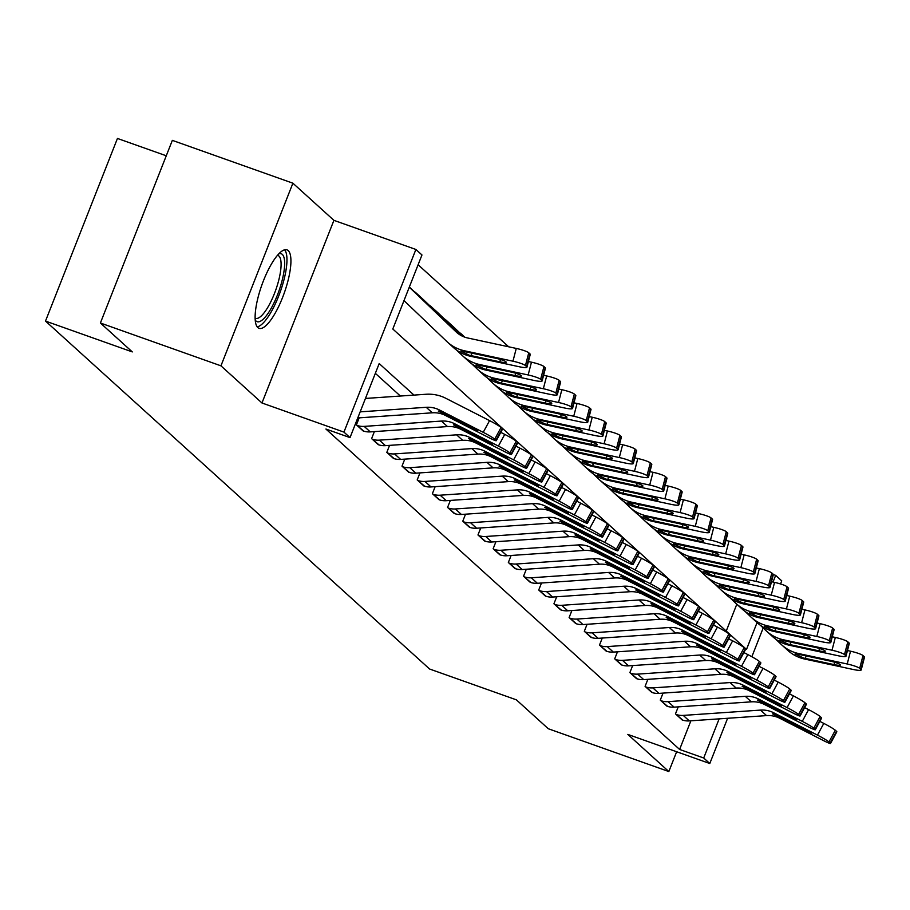 <?xml version="1.0" encoding="UTF-8"?>
<svg xmlns="http://www.w3.org/2000/svg" width="910" height="910" viewBox="0 0 910 910"><rect width="100%" height="100%" fill="white"/><g stroke="black" fill="none" stroke-linecap="round" stroke-linejoin="round"><path stroke-width="1.36" d="M288.186 250.591A41.644 11.887 109.6 0 0 286.969 249.852A41.644 11.887 109.6 0 0 262.66 282.805A41.644 11.887 109.6 0 0 257.86 327.6A41.644 11.887 109.6 0 0 259.088 328.339A41.644 11.887 109.6 0 0 283.385 295.397A41.644 11.887 109.6 0 0 288.186 250.591M773.352 574.551L775.661 575.37L781.736 580.876L780.53 583.958M166.268 155.781L117.447 138.445L45.5 321.082L429.577 669.009L516.38 699.836L548.286 728.739L668.839 771.555L676.642 751.74M45.5 321.082L132.303 351.908L100.396 323.004L172.343 140.368L292.895 183.194L220.948 365.831L261.966 402.982L343.946 432.102L415.893 249.465L421.967 254.971L392.801 329.01L746.496 649.421L757.074 622.565M261.966 402.982L333.913 220.345L292.895 183.194M333.913 220.345L415.893 249.465M508.667 346.79L418.111 264.753M100.396 323.004L220.948 365.831M726.237 631.062L736.816 604.217M413.993 395.099L379.186 363.568L350.02 437.608L325.916 429.042L679.611 749.453L690.883 720.8M400.377 396.032L375.341 373.35M359.188 417.849L356.424 424.868L363.829 431.169M374.374 431.602L371.61 438.631L379.026 444.922M389.571 445.365L386.807 452.395L394.223 458.685M404.768 459.129L402.004 466.159L409.409 472.449M419.954 472.893L417.189 479.923L424.606 486.213M435.151 486.657L432.387 493.686L439.803 499.977M450.348 500.42L447.572 507.45L454.989 513.74M465.533 514.184L462.769 521.214L470.186 527.504M480.73 527.948L477.966 534.966L485.383 541.268M495.927 541.712L493.152 548.73L500.568 555.032M511.113 555.475L508.349 562.494L515.765 568.795M526.31 569.239L523.546 576.258L530.951 582.559M541.507 583.003L538.731 590.021L546.148 596.323M556.692 596.767L553.928 603.785L561.345 610.087M571.889 610.53L569.125 617.549L576.53 623.851M587.075 624.294L584.311 631.312L591.728 637.614M602.272 638.046L599.508 645.076L606.924 651.367M617.469 651.81L614.705 658.84L622.11 665.13M632.655 665.574L629.891 672.604L637.307 678.894M647.852 679.338L645.088 686.367L652.504 692.658M663.049 693.101L660.273 700.131L667.69 706.422M678.234 706.865L675.47 713.895L682.887 720.185M727.613 718.274L709.789 763.513L627.82 734.404L668.839 771.555M709.789 763.513L703.714 758.007L719.139 718.866M679.611 749.453L703.714 758.007M350.02 437.608L343.946 432.102M763.194 627.957L751.853 656.736M773.022 582.07L775.661 575.37M360.167 411.855L426.233 407.305A26.697 25.412 132.2 0 1 439.393 409.955L483.221 432.33L489.557 420.625A10.681 0.819 28.4 0 1 501.069 427.461L494.733 439.166A10.681 0.819 -151.6 0 0 483.221 432.33M365.456 398.443L425.982 394.269A40.051 38.106 132.2 0 1 445.729 398.25L489.557 420.625M357.766 417.94L432.307 412.81A26.697 25.412 132.2 0 1 445.468 415.46L489.296 437.835A10.681 0.819 -151.6 0 0 496.257 440.713A10.681 0.819 -151.6 0 0 495.95 440.269L494.733 439.166M495.95 440.269L502.274 428.564L501.069 427.461M502.274 428.564A10.681 0.819 28.4 0 1 502.593 429.008L496.257 440.713M448.198 414.88L447.754 416.188L438.301 411.047L440.702 411.138L467.967 424.97A8.543 0.648 28.4 0 1 477.181 430.441A8.543 0.648 28.4 0 1 477.432 430.805A8.543 0.648 28.4 0 1 471.858 428.496L472.449 427.404M447.754 416.188L471.858 428.496M409.363 286.969L458.458 333.856M403.995 300.596L446.776 341.466A40.051 38.106 -47.8 0 0 447.481 342.114L453.555 347.62A40.051 38.106 -47.8 0 0 470.504 356.276L519.041 366.707A10.681 1.581 -165.5 0 0 526.947 367.185A10.681 1.581 -165.5 0 0 526.663 366.662L529.973 353.888A10.681 1.581 14.5 0 1 530.257 354.399L526.947 367.185M447.481 342.114A40.051 38.106 -47.8 0 0 464.43 350.771L512.956 361.202L516.266 348.428A10.681 1.581 14.5 0 1 528.755 352.784L529.973 353.888M409.272 287.185L455.978 331.786A26.697 25.412 -47.8 0 0 456.445 332.218A26.697 25.412 -47.8 0 0 467.74 337.997L516.266 348.428M461.074 351.533L465.556 351.795L495.95 358.301A8.543 1.263 14.5 0 1 505.937 361.793A8.543 1.263 14.5 0 1 506.165 362.203A8.543 1.263 14.5 0 1 499.84 361.827L469.378 355.253L460.835 351.158M528.755 352.784L525.445 365.57L526.663 366.662M525.445 365.57A10.681 1.581 -165.5 0 0 512.956 361.202M511.454 454.477A10.681 0.819 -151.6 0 0 511.136 454.033L517.471 442.328A10.681 0.819 28.4 0 1 517.79 442.772L511.454 454.477A10.681 0.819 -151.6 0 1 504.493 451.599L460.665 429.224A26.697 25.412 132.2 0 0 447.492 426.574L370.256 431.886A18.689 17.791 -47.8 0 1 363.101 430.919L357.027 425.414A18.689 17.791 -47.8 0 0 364.182 426.38L441.418 421.068A26.697 25.412 132.2 0 1 454.59 423.719L498.407 446.093L504.743 434.388A10.681 0.819 28.4 0 1 516.254 441.225L509.918 452.93A10.681 0.819 -151.6 0 0 498.407 446.093M500.773 432.364L504.743 434.388M517.471 442.328L516.254 441.225M511.136 454.033L509.918 452.93M463.395 428.644L462.951 429.952L453.487 424.811L455.899 424.902L483.164 438.734A8.543 0.648 28.4 0 1 492.367 444.205A8.543 0.648 28.4 0 1 492.617 444.569A8.543 0.648 28.4 0 1 487.055 442.26L487.646 441.168M462.951 429.952L487.055 442.26M526.64 468.24A10.681 0.819 -151.6 0 0 526.333 467.797L532.668 456.092A10.681 0.819 28.4 0 1 532.976 456.536L526.64 468.24A10.681 0.819 -151.6 0 1 519.678 465.363L475.862 442.988A26.697 25.412 132.2 0 0 462.689 440.338L385.453 445.65A18.689 17.791 -47.8 0 1 378.298 444.683L372.224 439.177A18.689 17.791 -47.8 0 0 379.379 440.144L456.615 434.832A26.697 25.412 132.2 0 1 469.776 437.483L513.604 459.857L519.94 448.152A10.681 0.819 28.4 0 1 531.451 454.989L525.115 466.693A10.681 0.819 -151.6 0 0 513.604 459.857M515.97 446.127L519.94 448.152M532.668 456.092L531.451 454.989M526.333 467.797L525.115 466.693M478.58 442.408L478.137 443.716L468.684 438.575L471.096 438.665L498.35 452.498A8.543 0.648 28.4 0 1 507.564 457.969A8.543 0.648 28.4 0 1 507.814 458.333A8.543 0.648 28.4 0 1 502.24 456.024L502.832 454.932M478.137 443.716L502.24 456.024M541.837 482.004A10.681 0.819 -151.6 0 0 541.53 481.561L547.854 469.856A10.681 0.819 28.4 0 1 548.173 470.299L541.837 482.004A10.681 0.819 -151.6 0 1 534.875 479.126L491.047 456.752A26.697 25.412 132.2 0 0 477.887 454.101L400.65 459.413A18.689 17.791 -47.8 0 1 393.495 458.447L387.41 452.941A18.689 17.791 -47.8 0 0 394.565 453.908L471.801 448.596A26.697 25.412 132.2 0 1 484.973 451.246L528.801 473.621L535.137 461.916A10.681 0.819 28.4 0 1 546.648 468.752L540.312 480.457A10.681 0.819 -151.6 0 0 528.801 473.621M531.167 459.891L535.137 461.916M547.854 469.856L546.648 468.752M541.53 481.561L540.312 480.457M493.777 456.172L493.334 457.48L483.881 452.338L486.281 452.429L513.547 466.261A8.543 0.648 28.4 0 1 522.761 471.733A8.543 0.648 28.4 0 1 523 472.097A8.543 0.648 28.4 0 1 517.437 469.787L518.029 468.695M493.334 457.48L517.437 469.787M421.978 298.309A18.689 17.791 132.2 0 1 422.32 298.605A18.689 17.791 132.2 0 1 422.638 298.912L460.835 335.38M456.581 350.077L461.973 355.23A40.051 38.106 -47.8 0 0 462.678 355.878L468.752 361.384A40.051 38.106 -47.8 0 0 485.701 370.04L534.227 380.471A10.681 1.581 -165.5 0 0 542.133 380.949A10.681 1.581 -165.5 0 0 541.86 380.425L545.17 367.651A10.681 1.581 14.5 0 1 545.443 368.163L542.133 380.949M462.678 355.878A40.051 38.106 -47.8 0 0 479.627 364.535L528.153 374.965L531.463 362.18A10.681 1.581 14.5 0 1 543.952 366.548L545.17 367.651M528.414 361.532L531.463 362.18M413.959 291.359A18.689 17.791 132.2 0 1 416.245 293.1A18.689 17.791 132.2 0 1 416.564 293.407L460.028 334.903M476.271 365.297L480.753 365.558L511.147 372.065A8.543 1.263 14.5 0 1 521.134 375.557A8.543 1.263 14.5 0 1 521.362 375.966A8.543 1.263 14.5 0 1 515.037 375.591L484.575 369.016L476.032 364.921M543.952 366.548L540.642 379.334L541.86 380.425M540.642 379.334A10.681 1.581 -165.5 0 0 528.153 374.965M437.175 312.073A18.689 17.791 132.2 0 1 437.505 312.369A18.689 17.791 132.2 0 1 437.835 312.676L462.519 336.245M471.767 363.841L477.17 368.994A40.051 38.106 -47.8 0 0 477.864 369.642L483.938 375.147A40.051 38.106 -47.8 0 0 500.898 383.804L549.424 394.235A10.681 1.581 -165.5 0 0 557.329 394.712A10.681 1.581 -165.5 0 0 557.045 394.189L560.355 381.415A10.681 1.581 14.5 0 1 560.64 381.927L557.329 394.712M477.864 369.642A40.051 38.106 -47.8 0 0 494.812 378.298L543.35 388.729L546.66 375.944A10.681 1.581 14.5 0 1 559.138 380.312L560.355 381.415M543.6 375.295L546.66 375.944M429.156 305.123A18.689 17.791 132.2 0 1 431.431 306.863A18.689 17.791 132.2 0 1 431.761 307.171L461.893 335.938M491.457 379.06L495.95 379.322L526.344 385.829A8.543 1.263 14.5 0 1 536.331 389.321A8.543 1.263 14.5 0 1 536.559 389.73A8.543 1.263 14.5 0 1 530.223 389.355L499.772 382.78L491.218 378.685M559.138 380.312L555.828 393.086L557.045 394.189M555.828 393.086A10.681 1.581 -165.5 0 0 543.35 388.729M452.372 325.837A18.689 17.791 132.2 0 1 452.702 326.133A18.689 17.791 132.2 0 1 453.032 326.44L463.941 336.848M486.964 377.604L492.355 382.746A40.051 38.106 -47.8 0 0 493.061 383.406L499.135 388.911A40.051 38.106 -47.8 0 0 516.084 397.568L564.621 407.998A10.681 1.581 -165.5 0 0 572.526 408.476A10.681 1.581 -165.5 0 0 572.242 407.953L575.552 395.179A10.681 1.581 14.5 0 1 575.837 395.691L572.526 408.476M493.061 383.406A40.051 38.106 -47.8 0 0 510.01 392.062L558.535 402.493L561.845 389.708A10.681 1.581 14.5 0 1 574.335 394.075L575.552 395.179M558.797 389.059L561.845 389.708M444.342 318.887A18.689 17.791 132.2 0 1 446.628 320.627A18.689 17.791 132.2 0 1 446.947 320.934L463.395 336.632M506.654 392.824L511.136 393.086L541.53 399.592A8.543 1.263 14.5 0 1 551.517 403.084A8.543 1.263 14.5 0 1 551.744 403.494A8.543 1.263 14.5 0 1 545.42 403.119L514.958 396.544L506.415 392.449M574.335 394.075L571.025 406.85L572.242 407.953M571.025 406.85A10.681 1.581 -165.5 0 0 558.535 402.493M557.034 495.768A10.681 0.819 -151.6 0 0 556.715 495.324L563.051 483.62A10.681 0.819 28.4 0 1 563.358 484.063L557.034 495.768A10.681 0.819 -151.6 0 1 550.072 492.89L506.244 470.515A26.697 25.412 132.2 0 0 493.072 467.865L415.836 473.177A18.689 17.791 -47.8 0 1 408.681 472.21L402.607 466.705A18.689 17.791 -47.8 0 0 409.762 467.672L486.998 462.36A26.697 25.412 132.2 0 1 500.17 465.01L543.987 487.385L550.322 475.68A10.681 0.819 28.4 0 1 561.834 482.516L555.498 494.221A10.681 0.819 -151.6 0 0 543.987 487.385M546.353 473.655L550.322 475.68M563.051 483.62L561.834 482.516M556.715 495.324L555.498 494.221M508.974 469.935L508.519 471.243L499.067 466.102L501.478 466.193L528.744 480.025A8.543 0.648 28.4 0 1 537.947 485.496A8.543 0.648 28.4 0 1 538.197 485.86A8.543 0.648 28.4 0 1 532.623 483.551L533.226 482.448M508.519 471.243L532.623 483.551M502.161 391.368L507.552 396.51A40.051 38.106 -47.8 0 0 508.246 397.17L514.332 402.675A40.051 38.106 -47.8 0 0 531.281 411.331L579.807 421.762A10.681 1.581 -165.5 0 0 587.712 422.24A10.681 1.581 -165.5 0 0 587.428 421.717L590.749 408.943A10.681 1.581 14.5 0 1 591.022 409.454L587.712 422.24M508.246 397.17A40.051 38.106 -47.8 0 0 525.207 405.826L573.732 416.257L577.042 403.471A10.681 1.581 14.5 0 1 589.532 407.839L590.749 408.943M573.982 402.823L577.042 403.471M459.539 332.65A18.689 17.791 132.2 0 1 461.814 334.391A18.689 17.791 132.2 0 1 462.143 334.698L464.703 337.132M521.839 406.588L526.333 406.85L556.727 413.356A8.543 1.263 14.5 0 1 566.714 416.848A8.543 1.263 14.5 0 1 566.941 417.258A8.543 1.263 14.5 0 1 560.617 416.882L530.155 410.308L521.612 406.213M589.532 407.839L586.222 420.613L587.428 421.717M586.222 420.613A10.681 1.581 -165.5 0 0 573.732 416.257M278.767 253.844A36.047 10.294 -70.4 0 1 283.875 272.101A36.047 10.294 -70.4 0 1 269.713 310.822A36.047 10.294 -70.4 0 1 255.244 320.07M255.153 318.113A33.374 9.532 109.6 0 0 255.585 318.318A33.374 9.532 109.6 0 0 267.256 308.251A33.374 9.532 109.6 0 0 279.791 275.639A33.374 9.532 109.6 0 0 277.925 255.426A33.374 9.532 109.6 0 0 277.459 255.3M257.2 326.861A41.382 11.819 109.6 0 0 269.792 314.246A41.382 11.819 109.6 0 0 284.568 249.806M572.219 509.532A10.681 0.819 -151.6 0 0 571.912 509.088L578.248 497.372A10.681 0.819 28.4 0 1 578.555 497.827L572.219 509.532A10.681 0.819 -151.6 0 1 565.258 506.654L521.441 484.279A26.697 25.412 132.2 0 0 508.269 481.629L431.033 486.941A18.689 17.791 -47.8 0 1 423.878 485.974L417.804 480.469A18.689 17.791 -47.8 0 0 424.959 481.435L502.195 476.123A26.697 25.412 132.2 0 1 515.356 478.774L559.184 501.148L565.519 489.443A10.681 0.819 28.4 0 1 577.031 496.28L570.695 507.985A10.681 0.819 -151.6 0 0 559.184 501.148M561.55 487.407L565.519 489.443M578.248 497.372L577.031 496.28M571.912 509.088L570.695 507.985M524.16 483.699L523.716 485.007L514.264 479.866L516.675 479.957L543.93 493.789A8.543 0.648 28.4 0 1 553.143 499.26A8.543 0.648 28.4 0 1 553.394 499.613A8.543 0.648 28.4 0 1 547.82 497.315L548.411 496.212M523.716 485.007L547.82 497.315M587.416 523.295A10.681 0.819 -151.6 0 0 587.109 522.852L593.434 511.136A10.681 0.819 28.4 0 1 593.752 511.591L587.416 523.295A10.681 0.819 -151.6 0 1 580.455 520.418L536.627 498.043A26.697 25.412 132.2 0 0 523.466 495.393L446.23 500.705A18.689 17.791 -47.8 0 1 439.064 499.738L432.989 494.232A18.689 17.791 -47.8 0 0 440.144 495.199L517.38 489.887A26.697 25.412 132.2 0 1 530.553 492.537L574.381 514.912L580.705 503.196A10.681 0.819 28.4 0 1 592.217 510.044L585.892 521.749A10.681 0.819 -151.6 0 0 574.381 514.912M576.747 501.171L580.705 503.196M593.434 511.136L592.217 510.044M587.109 522.852L585.892 521.749M539.357 497.463L538.913 498.771L529.461 493.629L531.861 493.721L559.127 507.552A8.543 0.648 28.4 0 1 568.329 513.024A8.543 0.648 28.4 0 1 568.579 513.376A8.543 0.648 28.4 0 1 563.017 511.079L563.609 509.975M538.913 498.771L563.017 511.079M602.613 537.059A10.681 0.819 -151.6 0 0 602.295 536.604L608.631 524.899A10.681 0.819 28.4 0 1 608.938 525.354L602.613 537.059A10.681 0.819 -151.6 0 1 595.652 534.181L551.824 511.807A26.697 25.412 132.2 0 0 538.652 509.156L461.415 514.468A18.689 17.791 -47.8 0 1 454.261 513.502L448.186 507.996A18.689 17.791 -47.8 0 0 455.341 508.963L532.577 503.651A26.697 25.412 132.2 0 1 545.75 506.301L589.566 528.676L595.902 516.96A10.681 0.819 28.4 0 1 607.414 523.807L601.078 535.512A10.681 0.819 -151.6 0 0 589.566 528.676M591.932 514.935L595.902 516.96M608.631 524.899L607.414 523.807M602.295 536.604L601.078 535.512M554.554 511.227L554.099 512.535L544.646 507.393L547.058 507.484L574.312 521.316A8.543 0.648 28.4 0 1 583.526 526.788A8.543 0.648 28.4 0 1 583.776 527.14A8.543 0.648 28.4 0 1 578.203 524.842L578.805 523.739M554.099 512.535L578.203 524.842M617.799 550.823A10.681 0.819 -151.6 0 0 617.492 550.368L623.828 538.663A10.681 0.819 28.4 0 1 624.135 539.107L617.799 550.823A10.681 0.819 -151.6 0 1 610.837 547.934L567.021 525.571A26.697 25.412 132.2 0 0 553.849 522.92L476.612 528.232A18.689 17.791 -47.8 0 1 469.458 527.265L463.383 521.76A18.689 17.791 -47.8 0 0 470.538 522.727L547.774 517.415A26.697 25.412 132.2 0 1 560.935 520.065L604.763 542.428L611.099 530.723A10.681 0.819 28.4 0 1 622.611 537.571L616.275 549.276A10.681 0.819 -151.6 0 0 604.763 542.428M607.129 528.699L611.099 530.723M623.828 538.663L622.611 537.571M617.492 550.368L616.275 549.276M569.74 524.99L569.296 526.298L559.843 521.157L562.243 521.248L589.509 535.08A8.543 0.648 28.4 0 1 598.723 540.551A8.543 0.648 28.4 0 1 598.973 540.904A8.543 0.648 28.4 0 1 593.4 538.606L593.991 537.503M569.296 526.298L593.4 538.606M632.996 564.587A10.681 0.819 -151.6 0 0 632.678 564.132L639.013 552.427A10.681 0.819 28.4 0 1 639.332 552.87L632.996 564.587A10.681 0.819 -151.6 0 1 626.034 561.697L582.207 539.323A26.697 25.412 132.2 0 0 569.046 536.673L491.81 541.996A18.689 17.791 -47.8 0 1 484.643 541.029L478.569 535.524A18.689 17.791 -47.8 0 0 485.724 536.49L562.96 531.167A26.697 25.412 132.2 0 1 576.132 533.829L619.96 556.192L626.285 544.487A10.681 0.819 28.4 0 1 637.796 551.323L631.472 563.04A10.681 0.819 -151.6 0 0 619.96 556.192M622.326 542.462L626.285 544.487M639.013 552.427L637.796 551.323M632.678 564.132L631.472 563.04M584.937 538.754L584.493 540.062L575.04 534.921L577.44 535.012L604.706 548.844A8.543 0.648 28.4 0 1 613.909 554.315A8.543 0.648 28.4 0 1 614.159 554.668A8.543 0.648 28.4 0 1 608.597 552.37L609.188 551.267M584.493 540.062L608.597 552.37M517.346 405.121L522.75 410.274A40.051 38.106 -47.8 0 0 523.443 410.933L529.518 416.439A40.051 38.106 -47.8 0 0 546.478 425.095L595.004 435.526A10.681 1.581 -165.5 0 0 602.909 436.004A10.681 1.581 -165.5 0 0 602.625 435.48L605.935 422.706A10.681 1.581 14.5 0 1 606.219 423.218L602.909 436.004M523.443 410.933A40.051 38.106 -47.8 0 0 540.392 419.59L588.929 430.021L592.239 417.235A10.681 1.581 14.5 0 1 604.718 421.603L605.935 422.706M589.179 416.575L592.239 417.235M537.036 420.352L541.53 420.613L571.912 427.12A8.543 1.263 14.5 0 1 581.911 430.612A8.543 1.263 14.5 0 1 582.138 431.022A8.543 1.263 14.5 0 1 575.803 430.646L545.34 424.071L536.798 419.976M604.718 421.603L601.408 434.377L602.625 435.48M601.408 434.377A10.681 1.581 -165.5 0 0 588.929 430.021M532.543 418.884L537.935 424.037A40.051 38.106 -47.8 0 0 538.64 424.686L544.715 430.191A40.051 38.106 -47.8 0 0 561.663 438.859L610.189 449.29A10.681 1.581 -165.5 0 0 618.106 449.756A10.681 1.581 -165.5 0 0 617.822 449.244L621.132 436.459A10.681 1.581 14.5 0 1 621.416 436.982L618.106 449.756M538.64 424.686A40.051 38.106 -47.8 0 0 555.589 433.353L604.115 443.784L607.425 430.999A10.681 1.581 14.5 0 1 619.915 435.367L621.132 436.459M604.377 430.339L607.425 430.999M552.234 434.115L556.715 434.377L587.109 440.884A8.543 1.263 14.5 0 1 597.096 444.376A8.543 1.263 14.5 0 1 597.324 444.785A8.543 1.263 14.5 0 1 590.999 444.399L560.537 437.835L551.995 433.74M619.915 435.367L616.605 448.141L617.822 449.244M616.605 448.141A10.681 1.581 -165.5 0 0 604.115 443.784M547.74 432.648L553.132 437.801A40.051 38.106 -47.8 0 0 553.826 438.449L559.912 443.955A40.051 38.106 -47.8 0 0 576.86 452.623L625.386 463.053A10.681 1.581 -165.5 0 0 633.292 463.52A10.681 1.581 -165.5 0 0 633.007 463.008L636.329 450.222A10.681 1.581 14.5 0 1 636.602 450.746L633.292 463.52M553.826 438.449A40.051 38.106 -47.8 0 0 570.786 447.117L619.312 457.548L622.622 444.762A10.681 1.581 14.5 0 1 635.112 449.13L636.329 450.222M619.562 444.103L622.622 444.762M567.419 447.879L571.912 448.141L602.306 454.647A8.543 1.263 14.5 0 1 612.293 458.139A8.543 1.263 14.5 0 1 612.521 458.549A8.543 1.263 14.5 0 1 606.196 458.162L575.734 451.599L567.18 447.504M635.112 449.13L631.802 461.905L633.007 463.008M631.802 461.905A10.681 1.581 -165.5 0 0 619.312 457.548M562.926 446.412L568.329 451.565A40.051 38.106 -47.8 0 0 569.023 452.213L575.097 457.719A40.051 38.106 -47.8 0 0 592.057 466.386L640.583 476.806A10.681 1.581 -165.5 0 0 648.489 477.284A10.681 1.581 -165.5 0 0 648.204 476.772L651.514 463.986A10.681 1.581 14.5 0 1 651.799 464.51L648.489 477.284M569.023 452.213A40.051 38.106 -47.8 0 0 585.972 460.881L634.497 471.3L637.819 458.526A10.681 1.581 14.5 0 1 650.297 462.894L651.514 463.986M634.759 457.866L637.819 458.526M582.616 461.643L587.098 461.893L617.492 468.411A8.543 1.263 14.5 0 1 627.49 471.892A8.543 1.263 14.5 0 1 627.707 472.313A8.543 1.263 14.5 0 1 621.382 471.926L590.92 465.363L582.377 461.268M650.297 462.894L646.987 475.668L648.204 476.772M646.987 475.668A10.681 1.581 -165.5 0 0 634.497 471.3M578.123 460.176L583.515 465.328A40.051 38.106 -47.8 0 0 584.22 465.977L590.294 471.482A40.051 38.106 -47.8 0 0 607.243 480.15L655.769 490.57A10.681 1.581 -165.5 0 0 663.686 491.047A10.681 1.581 -165.5 0 0 663.401 490.536L666.712 477.75A10.681 1.581 14.5 0 1 666.996 478.273L663.686 491.047M584.22 465.977A40.051 38.106 -47.8 0 0 601.169 474.645L649.694 485.064L653.005 472.29A10.681 1.581 14.5 0 1 665.494 476.647L666.712 477.75M649.956 471.63L653.005 472.29M597.813 475.407L602.295 475.657L632.689 482.175A8.543 1.263 14.5 0 1 642.676 485.656A8.543 1.263 14.5 0 1 642.904 486.076A8.543 1.263 14.5 0 1 636.579 485.69L606.117 479.126L597.574 475.02M665.494 476.647L662.184 489.432L663.401 490.536M662.184 489.432A10.681 1.581 -165.5 0 0 649.694 485.064M648.193 578.339A10.681 0.819 -151.6 0 0 647.874 577.895L654.21 566.191A10.681 0.819 28.4 0 1 654.517 566.634L648.193 578.339A10.681 0.819 -151.6 0 1 641.22 575.461L597.404 553.087A26.697 25.412 132.2 0 0 584.231 550.436L506.995 555.76A18.689 17.791 -47.8 0 1 499.84 554.793L493.766 549.287A18.689 17.791 -47.8 0 0 500.921 550.254L578.157 544.931A26.697 25.412 132.2 0 1 591.329 547.581L635.146 569.956L641.482 558.251A10.681 0.819 28.4 0 1 652.993 565.087L646.657 576.792A10.681 0.819 -151.6 0 0 635.146 569.956M637.512 556.226L641.482 558.251M654.21 566.191L652.993 565.087M647.874 577.895L646.657 576.792M600.134 552.518L599.679 553.826L590.226 548.684L592.637 548.775L619.892 562.607A8.543 0.648 28.4 0 1 629.106 568.079A8.543 0.648 28.4 0 1 629.356 568.432A8.543 0.648 28.4 0 1 623.782 566.134L624.385 565.03M599.679 553.826L623.782 566.134M593.32 473.939L598.712 479.092A40.051 38.106 -47.8 0 0 599.406 479.741L605.491 485.246A40.051 38.106 -47.8 0 0 622.44 493.902L670.966 504.333A10.681 1.581 -165.5 0 0 678.871 504.811A10.681 1.581 -165.5 0 0 678.587 504.299L681.897 491.514A10.681 1.581 14.5 0 1 682.182 492.037L678.871 504.811M599.406 479.741A40.051 38.106 -47.8 0 0 616.366 488.397L664.891 498.828L668.202 486.054A10.681 1.581 14.5 0 1 680.691 490.41L681.897 491.514M665.142 485.394L668.202 486.054M612.999 489.171L617.492 489.421L647.886 495.927A8.543 1.263 14.5 0 1 657.873 499.419A8.543 1.263 14.5 0 1 658.101 499.84A8.543 1.263 14.5 0 1 651.776 499.453L621.314 492.89L612.76 488.784M680.691 490.41L677.381 503.196L678.587 504.299M677.381 503.196A10.681 1.581 -165.5 0 0 664.891 498.828M663.379 592.103A10.681 0.819 -151.6 0 0 663.071 591.659L669.407 579.954A10.681 0.819 28.4 0 1 669.714 580.398L663.379 592.103A10.681 0.819 -151.6 0 1 656.417 589.225L612.601 566.85A26.697 25.412 132.2 0 0 599.428 564.2L522.192 569.524A18.689 17.791 -47.8 0 1 515.037 568.557L508.952 563.051A18.689 17.791 -47.8 0 0 516.118 564.018L593.354 558.695A26.697 25.412 132.2 0 1 606.515 561.345L650.343 583.719L656.679 572.015A10.681 0.819 28.4 0 1 668.19 578.851L661.854 590.556A10.681 0.819 -151.6 0 0 650.343 583.719M652.709 569.99L656.679 572.015M669.407 579.954L668.19 578.851M663.071 591.659L661.854 590.556M615.319 566.27L614.876 567.59L605.423 562.448L607.823 562.539L635.089 576.371A8.543 0.648 28.4 0 1 644.303 581.843A8.543 0.648 28.4 0 1 644.553 582.195A8.543 0.648 28.4 0 1 638.979 579.886L639.571 578.794M614.876 567.59L638.979 579.886M608.506 487.703L613.897 492.856A40.051 38.106 -47.8 0 0 614.603 493.504L620.677 499.01A40.051 38.106 -47.8 0 0 637.626 507.666L686.163 518.097A10.681 1.581 -165.5 0 0 694.068 518.575A10.681 1.581 -165.5 0 0 693.784 518.063L697.094 505.277A10.681 1.581 14.5 0 1 697.379 505.801L694.068 518.575M614.603 493.504A40.051 38.106 -47.8 0 0 631.551 502.161L680.077 512.592L683.399 499.817A10.681 1.581 14.5 0 1 695.877 504.174L697.094 505.277M680.339 499.158L683.399 499.817M628.196 502.923L632.678 503.185L663.071 509.691A8.543 1.263 14.5 0 1 673.07 513.183A8.543 1.263 14.5 0 1 673.286 513.604A8.543 1.263 14.5 0 1 666.962 513.217L636.499 506.654L627.957 502.548M695.877 504.174L692.567 516.96L693.784 518.063M692.567 516.96A10.681 1.581 -165.5 0 0 680.077 512.592M678.576 605.867A10.681 0.819 -151.6 0 0 678.257 605.423L684.593 593.718A10.681 0.819 28.4 0 1 684.911 594.162L678.576 605.867A10.681 0.819 -151.6 0 1 671.614 602.989L627.786 580.614A26.697 25.412 132.2 0 0 614.625 577.964L537.378 583.287A18.689 17.791 -47.8 0 1 530.223 582.32L524.149 576.815A18.689 17.791 -47.8 0 0 531.303 577.782L608.54 572.458A26.697 25.412 132.2 0 1 621.712 575.109L665.54 597.483L671.864 585.778A10.681 0.819 28.4 0 1 683.376 592.615L677.051 604.32A10.681 0.819 -151.6 0 0 665.54 597.483M667.906 583.754L671.864 585.778M684.593 593.718L683.376 592.615M678.257 605.423L677.051 604.32M630.516 580.034L630.073 581.353L620.62 576.212L623.02 576.303L650.286 590.135A8.543 0.648 28.4 0 1 659.488 595.606A8.543 0.648 28.4 0 1 659.739 595.959A8.543 0.648 28.4 0 1 654.176 593.65L654.768 592.558M630.073 581.353L654.176 593.65M623.703 501.467L629.094 506.62A40.051 38.106 -47.8 0 0 629.8 507.268L635.874 512.774A40.051 38.106 -47.8 0 0 652.823 521.43L701.348 531.861A10.681 1.581 -165.5 0 0 709.254 532.339A10.681 1.581 -165.5 0 0 708.981 531.827L712.291 519.041A10.681 1.581 14.5 0 1 712.576 519.564L709.254 532.339M629.8 507.268A40.051 38.106 -47.8 0 0 646.748 515.924L695.274 526.355L698.584 513.581A10.681 1.581 14.5 0 1 711.074 517.938L712.291 519.041M695.536 512.922L698.584 513.581M643.393 516.687L647.874 516.948L678.268 523.455A8.543 1.263 14.5 0 1 688.256 526.947A8.543 1.263 14.5 0 1 688.483 527.368A8.543 1.263 14.5 0 1 682.159 526.981L651.696 520.418L643.154 516.311M711.074 517.938L707.764 530.723L708.981 531.827M707.764 530.723A10.681 1.581 -165.5 0 0 695.274 526.355M693.761 619.63A10.681 0.819 -151.6 0 0 693.454 619.187L699.79 607.482A10.681 0.819 28.4 0 1 700.097 607.926L693.761 619.63A10.681 0.819 -151.6 0 1 686.8 616.753L642.983 594.378A26.697 25.412 132.2 0 0 629.811 591.728L552.575 597.051A18.689 17.791 -47.8 0 1 545.42 596.084L539.346 590.579A18.689 17.791 -47.8 0 0 546.5 591.545L623.737 586.222A26.697 25.412 132.2 0 1 636.909 588.872L680.726 611.247L687.061 599.542A10.681 0.819 28.4 0 1 698.573 606.379L692.237 618.083A10.681 0.819 -151.6 0 0 680.726 611.247M683.091 597.517L687.061 599.542M699.79 607.482L698.573 606.379M693.454 619.187L692.237 618.083M645.702 593.798L645.258 595.117L635.806 589.976L638.217 590.055L665.472 603.899A8.543 0.648 28.4 0 1 674.685 609.37A8.543 0.648 28.4 0 1 674.936 609.723A8.543 0.648 28.4 0 1 669.362 607.414L669.953 606.322M645.258 595.117L669.362 607.414M638.9 515.231L644.291 520.384A40.051 38.106 -47.8 0 0 644.985 521.032L651.059 526.537A40.051 38.106 -47.8 0 0 668.02 535.194L716.545 545.625A10.681 1.581 -165.5 0 0 724.451 546.102A10.681 1.581 -165.5 0 0 724.167 545.591L727.477 532.805A10.681 1.581 14.5 0 1 727.761 533.328L724.451 546.102M644.985 521.032A40.051 38.106 -47.8 0 0 661.945 529.688L710.471 540.119L713.781 527.345A10.681 1.581 14.5 0 1 726.271 531.702L727.477 532.805M710.721 526.685L713.781 527.345M658.578 530.45L663.071 530.712L693.465 537.218A8.543 1.263 14.5 0 1 703.453 540.711A8.543 1.263 14.5 0 1 703.68 541.131A8.543 1.263 14.5 0 1 697.356 540.745L666.893 534.17L658.339 530.075M726.271 531.702L722.949 544.487L724.167 545.591M722.949 544.487A10.681 1.581 -165.5 0 0 710.471 540.119M708.958 633.394A10.681 0.819 -151.6 0 0 708.651 632.951L714.976 621.246A10.681 0.819 28.4 0 1 715.294 621.689L708.958 633.394A10.681 0.819 -151.6 0 1 701.997 630.516L658.169 608.142A26.697 25.412 132.2 0 0 645.008 605.491L567.772 610.815A18.689 17.791 -47.8 0 1 560.617 609.837L554.531 604.342A18.689 17.791 -47.8 0 0 561.686 605.309L638.934 599.986A26.697 25.412 132.2 0 1 652.095 602.636L695.922 625.011L702.258 613.306A10.681 0.819 28.4 0 1 713.77 620.142L707.434 631.847A10.681 0.819 -151.6 0 0 695.922 625.011M698.288 611.281L702.258 613.306M714.976 621.246L713.77 620.142M708.651 632.951L707.434 631.847M660.899 607.562L660.455 608.87L651.003 603.728L653.403 603.819L680.669 617.663A8.543 0.648 28.4 0 1 689.882 623.122A8.543 0.648 28.4 0 1 690.133 623.486A8.543 0.648 28.4 0 1 684.559 621.177L685.15 620.085M660.455 608.87L684.559 621.177M654.085 528.994L659.477 534.147A40.051 38.106 -47.8 0 0 660.182 534.796L666.256 540.301A40.051 38.106 -47.8 0 0 683.205 548.957L731.742 559.388A10.681 1.581 -165.5 0 0 739.648 559.866A10.681 1.581 -165.5 0 0 739.364 559.343L742.674 546.569A10.681 1.581 14.5 0 1 742.958 547.081L739.648 559.866M660.182 534.796A40.051 38.106 -47.8 0 0 677.131 543.452L725.657 553.883L728.967 541.109A10.681 1.581 14.5 0 1 741.457 545.465L742.674 546.569M725.918 540.449L728.967 541.109M673.775 544.214L678.257 544.476L708.651 550.982A8.543 1.263 14.5 0 1 718.638 554.474A8.543 1.263 14.5 0 1 718.866 554.884A8.543 1.263 14.5 0 1 712.541 554.509L682.079 547.934L673.536 543.839M741.457 545.465L738.146 558.251L739.364 559.343M738.146 558.251A10.681 1.581 -165.5 0 0 725.657 553.883M724.155 647.158A10.681 0.819 -151.6 0 0 723.837 646.714L730.173 635.009A10.681 0.819 28.4 0 1 730.491 635.453L724.155 647.158A10.681 0.819 -151.6 0 1 717.194 644.28L673.366 621.905A26.697 25.412 132.2 0 0 660.194 619.255L582.957 624.567A18.689 17.791 -47.8 0 1 575.803 623.6L569.728 618.095A18.689 17.791 -47.8 0 0 576.883 619.062L654.119 613.749A26.697 25.412 132.2 0 1 667.292 616.4L711.108 638.774L717.444 627.07A10.681 0.819 28.4 0 1 728.956 633.906L722.62 645.611A10.681 0.819 -151.6 0 0 711.108 638.774M713.474 625.045L717.444 627.07M730.173 635.009L728.956 633.906M723.837 646.714L722.62 645.611M676.096 621.325L675.652 622.633L666.2 617.492L668.6 617.583L695.866 631.415A8.543 0.648 28.4 0 1 705.068 636.886A8.543 0.648 28.4 0 1 705.318 637.25A8.543 0.648 28.4 0 1 699.756 634.941L700.347 633.849M675.652 622.633L699.756 634.941M669.282 542.758L674.674 547.911A40.051 38.106 -47.8 0 0 675.379 548.559L681.454 554.065A40.051 38.106 -47.8 0 0 698.402 562.721L746.928 573.152A10.681 1.581 -165.5 0 0 754.834 573.63A10.681 1.581 -165.5 0 0 754.561 573.107L757.871 560.332A10.681 1.581 14.5 0 1 758.144 560.844L754.834 573.63M675.379 548.559A40.051 38.106 -47.8 0 0 692.328 557.216L740.854 567.647L744.164 554.872A10.681 1.581 14.5 0 1 756.654 559.229L757.871 560.332M741.115 554.213L744.164 554.872M688.972 557.978L693.454 558.24L723.848 564.746A8.543 1.263 14.5 0 1 733.835 568.238A8.543 1.263 14.5 0 1 734.063 568.648A8.543 1.263 14.5 0 1 727.738 568.272L697.276 561.697L688.734 557.602M756.654 559.229L753.343 572.015L754.561 573.107M753.343 572.015A10.681 1.581 -165.5 0 0 740.854 567.647M739.341 660.922A10.681 0.819 -151.6 0 0 739.034 660.478L745.37 648.773A10.681 0.819 28.4 0 1 745.677 649.217L739.341 660.922A10.681 0.819 -151.6 0 1 732.379 658.044L688.563 635.669A26.697 25.412 132.2 0 0 675.391 633.019L598.154 638.331A18.689 17.791 -47.8 0 1 590.999 637.364L584.925 631.859A18.689 17.791 -47.8 0 0 592.08 632.825L669.316 627.513A26.697 25.412 132.2 0 1 682.489 630.164L726.305 652.538L732.641 640.833A10.681 0.819 28.4 0 1 744.153 647.67L737.817 659.375A10.681 0.819 -151.6 0 0 726.305 652.538M728.671 638.809L732.641 640.833M745.37 648.773L744.153 647.67M739.034 660.478L737.817 659.375M691.282 635.089L690.838 636.397L681.385 631.256L683.797 631.347L711.051 645.179A8.543 0.648 28.4 0 1 720.265 650.65A8.543 0.648 28.4 0 1 720.515 651.014A8.543 0.648 28.4 0 1 714.941 648.705L715.533 647.613M690.838 636.397L714.941 648.705M754.538 674.685A10.681 0.819 -151.6 0 0 754.231 674.242L760.555 662.537A10.681 0.819 28.4 0 1 760.874 662.981L754.538 674.685A10.681 0.819 -151.6 0 1 747.576 671.808L703.748 649.433A26.697 25.412 132.2 0 0 690.588 646.783L613.351 652.095A18.689 17.791 -47.8 0 1 606.196 651.128L600.111 645.622A18.689 17.791 -47.8 0 0 607.266 646.589L684.502 641.277A26.697 25.412 132.2 0 1 697.674 643.927L741.502 666.302L747.838 654.597A10.681 0.819 28.4 0 1 759.349 661.433L753.014 673.138A10.681 0.819 -151.6 0 0 741.502 666.302M743.868 652.572L747.838 654.597M760.555 662.537L759.349 661.433M754.231 674.242L753.014 673.138M706.479 648.853L706.035 650.161L696.582 645.019L698.982 645.11L726.248 658.942A8.543 0.648 28.4 0 1 735.462 664.414A8.543 0.648 28.4 0 1 735.701 664.778A8.543 0.648 28.4 0 1 730.139 662.469L730.73 661.377M706.035 650.161L730.139 662.469M769.735 688.449A10.681 0.819 -151.6 0 0 769.416 688.005L775.752 676.301A10.681 0.819 28.4 0 1 776.059 676.744L769.735 688.449A10.681 0.819 -151.6 0 1 762.773 685.571L718.945 663.197A26.697 25.412 132.2 0 0 705.773 660.546L628.537 665.858A18.689 17.791 -47.8 0 1 621.382 664.891L615.308 659.386A18.689 17.791 -47.8 0 0 622.463 660.353L699.699 655.041A26.697 25.412 132.2 0 1 712.871 657.691L756.688 680.066L763.024 668.361A10.681 0.819 28.4 0 1 774.535 675.197L768.199 686.902A10.681 0.819 -151.6 0 0 756.688 680.066M759.054 666.336L763.024 668.361M775.752 676.301L774.535 675.197M769.416 688.005L768.199 686.902M721.676 662.616L721.22 663.925L711.768 658.783L714.179 658.874L741.445 672.706A8.543 0.648 28.4 0 1 750.648 678.178A8.543 0.648 28.4 0 1 750.898 678.541A8.543 0.648 28.4 0 1 745.336 676.232L745.927 675.14M721.22 663.925L745.336 676.232M784.92 702.213A10.681 0.819 -151.6 0 0 784.613 701.769L790.949 690.064A10.681 0.819 28.4 0 1 791.256 690.508L784.92 702.213A10.681 0.819 -151.6 0 1 777.959 699.335L734.142 676.96A26.697 25.412 132.2 0 0 720.97 674.31L643.734 679.622A18.689 17.791 -47.8 0 1 636.579 678.655L630.505 673.15A18.689 17.791 -47.8 0 0 637.66 674.117L714.896 668.804A26.697 25.412 132.2 0 1 728.057 671.455L771.885 693.83L778.221 682.125A10.681 0.819 28.4 0 1 789.732 688.961L783.396 700.666A10.681 0.819 -151.6 0 0 771.885 693.83M774.251 680.1L778.221 682.125M790.949 690.064L789.732 688.961M784.613 701.769L783.396 700.666M736.861 676.38L736.417 677.688L726.965 672.547L729.376 672.638L756.631 686.47A8.543 0.648 28.4 0 1 765.845 691.941A8.543 0.648 28.4 0 1 766.095 692.294A8.543 0.648 28.4 0 1 760.521 689.996L761.113 688.893M736.417 677.688L760.521 689.996M800.117 715.977A10.681 0.819 -151.6 0 0 799.81 715.533L806.135 703.817A10.681 0.819 28.4 0 1 806.453 704.272L800.117 715.977A10.681 0.819 -151.6 0 1 793.156 713.099L749.328 690.724A26.697 25.412 132.2 0 0 736.167 688.074L658.931 693.386A18.689 17.791 -47.8 0 1 651.776 692.419L645.69 686.913A18.689 17.791 -47.8 0 0 652.845 687.88L730.082 682.568A26.697 25.412 132.2 0 1 743.254 685.219L787.082 707.593L793.406 695.888A10.681 0.819 28.4 0 1 804.929 702.725L798.593 714.43A10.681 0.819 -151.6 0 0 787.082 707.593M789.448 693.852L793.406 695.888M806.135 703.817L804.929 702.725M799.81 715.533L798.593 714.43M752.058 690.144L751.614 691.452L742.162 686.311L744.562 686.402L771.828 700.234A8.543 0.648 28.4 0 1 781.03 705.705A8.543 0.648 28.4 0 1 781.28 706.058A8.543 0.648 28.4 0 1 775.718 703.76L776.31 702.657M751.614 691.452L775.718 703.76M815.314 729.74A10.681 0.819 -151.6 0 0 814.996 729.297L821.332 717.581A10.681 0.819 28.4 0 1 821.639 718.035L815.314 729.74A10.681 0.819 -151.6 0 1 808.353 726.862L764.525 704.488A26.697 25.412 132.2 0 0 751.353 701.837L674.117 707.15A18.689 17.791 -47.8 0 1 666.962 706.183L660.887 700.677A18.689 17.791 -47.8 0 0 668.042 701.644L745.279 696.332A26.697 25.412 132.2 0 1 758.451 698.982L802.267 721.357L808.603 709.641A10.681 0.819 28.4 0 1 820.115 716.488L813.779 728.193A10.681 0.819 -151.6 0 0 802.267 721.357M804.633 707.616L808.603 709.641M821.332 717.581L820.115 716.488M814.996 729.297L813.779 728.193M767.255 703.908L766.8 705.216L757.347 700.074L759.759 700.165L787.025 713.997A8.543 0.648 28.4 0 1 796.227 719.469A8.543 0.648 28.4 0 1 796.478 719.821A8.543 0.648 28.4 0 1 790.904 717.524L791.507 716.42M766.8 705.216L790.904 717.524M830.5 743.504A10.681 0.819 -151.6 0 0 830.193 743.049L836.529 731.344A10.681 0.819 28.4 0 1 836.836 731.799L830.5 743.504A10.681 0.819 -151.6 0 1 823.539 740.615L779.722 718.252A26.697 25.412 132.2 0 0 766.55 715.601L689.314 720.913A18.689 17.791 -47.8 0 1 682.159 719.946L676.084 714.441A18.689 17.791 -47.8 0 0 683.239 715.408L760.476 710.096A26.697 25.412 132.2 0 1 773.636 712.746L817.464 735.121L823.8 723.404A10.681 0.819 28.4 0 1 835.312 730.252L828.976 741.957A10.681 0.819 -151.6 0 0 817.464 735.121M819.83 721.38L823.8 723.404M836.529 731.344L835.312 730.252M830.193 743.049L828.976 741.957M782.441 717.671L781.997 718.98L772.544 713.838L774.945 713.929L802.211 727.761A8.543 0.648 28.4 0 1 811.424 733.232A8.543 0.648 28.4 0 1 811.674 733.585A8.543 0.648 28.4 0 1 806.101 731.287L806.692 730.184M781.997 718.98L806.101 731.287M684.468 556.522L689.871 561.675A40.051 38.106 -47.8 0 0 690.565 562.323L696.639 567.829A40.051 38.106 -47.8 0 0 713.599 576.485L762.125 586.916A10.681 1.581 -165.5 0 0 770.031 587.394A10.681 1.581 -165.5 0 0 769.746 586.87L773.056 574.096A10.681 1.581 14.5 0 1 773.341 574.608L770.031 587.394M690.565 562.323A40.051 38.106 -47.8 0 0 707.514 570.979L756.051 581.41L759.361 568.625A10.681 1.581 14.5 0 1 771.839 572.993L773.056 574.096M756.301 567.976L759.361 568.625M704.158 571.742L708.651 572.003L739.045 578.51A8.543 1.263 14.5 0 1 749.032 582.002A8.543 1.263 14.5 0 1 749.26 582.411A8.543 1.263 14.5 0 1 742.924 582.036L712.473 575.461L703.919 571.366M771.839 572.993L768.529 585.778L769.746 586.87M768.529 585.778A10.681 1.581 -165.5 0 0 756.051 581.41M699.665 570.286L705.057 575.438A40.051 38.106 -47.8 0 0 705.762 576.087L711.836 581.592A40.051 38.106 -47.8 0 0 728.785 590.249L777.322 600.68A10.681 1.581 -165.5 0 0 785.228 601.157A10.681 1.581 -165.5 0 0 784.943 600.634L788.253 587.86A10.681 1.581 14.5 0 1 788.538 588.372L785.228 601.157M705.762 576.087A40.051 38.106 -47.8 0 0 722.711 584.743L771.236 595.174L774.546 582.389A10.681 1.581 14.5 0 1 787.036 586.757L788.253 587.86M771.498 581.74L774.546 582.389M719.355 585.505L723.837 585.767L754.231 592.273A8.543 1.263 14.5 0 1 764.218 595.766A8.543 1.263 14.5 0 1 764.445 596.175A8.543 1.263 14.5 0 1 758.121 595.8L727.659 589.225L719.116 585.13M787.036 586.757L783.726 599.531L784.943 600.634M783.726 599.531A10.681 1.581 -165.5 0 0 771.236 595.174M714.862 584.049L720.254 589.191A40.051 38.106 -47.8 0 0 720.947 589.851L727.033 595.356A40.051 38.106 -47.8 0 0 743.982 604.012L792.508 614.443A10.681 1.581 -165.5 0 0 800.413 614.921A10.681 1.581 -165.5 0 0 800.14 614.398L803.45 601.624A10.681 1.581 14.5 0 1 803.723 602.136L800.413 614.921M720.947 589.851A40.051 38.106 -47.8 0 0 737.908 598.507L786.433 608.938L789.743 596.152A10.681 1.581 14.5 0 1 802.233 600.52L803.45 601.624M786.684 595.504L789.743 596.152M734.541 599.269L739.034 599.531L769.428 606.037A8.543 1.263 14.5 0 1 779.415 609.529A8.543 1.263 14.5 0 1 779.642 609.939A8.543 1.263 14.5 0 1 773.318 609.563L742.856 602.989L734.313 598.894M802.233 600.52L798.923 613.294L800.14 614.398M798.923 613.294A10.681 1.581 -165.5 0 0 786.433 608.938M730.047 597.813L735.451 602.955A40.051 38.106 -47.8 0 0 736.144 603.614L742.219 609.12A40.051 38.106 -47.8 0 0 759.179 617.776L807.705 628.207A10.681 1.581 -165.5 0 0 815.61 628.685A10.681 1.581 -165.5 0 0 815.326 628.162L818.636 615.387A10.681 1.581 14.5 0 1 818.92 615.899L815.61 628.685M736.144 603.614A40.051 38.106 -47.8 0 0 753.093 612.271L801.63 622.702L804.94 609.916A10.681 1.581 14.5 0 1 817.419 614.284L818.636 615.387M801.881 609.268L804.94 609.916M749.738 613.033L754.231 613.294L784.613 619.801A8.543 1.263 14.5 0 1 794.612 623.293A8.543 1.263 14.5 0 1 794.839 623.703A8.543 1.263 14.5 0 1 788.504 623.327L758.041 616.753L749.499 612.658M817.419 614.284L814.109 627.058L815.326 628.162M814.109 627.058A10.681 1.581 -165.5 0 0 801.63 622.702M745.244 611.565L750.636 616.718A40.051 38.106 -47.8 0 0 751.341 617.378L757.416 622.884A40.051 38.106 -47.8 0 0 774.364 631.54L822.89 641.971A10.681 1.581 -165.5 0 0 830.807 642.449A10.681 1.581 -165.5 0 0 830.523 641.925L833.833 629.151A10.681 1.581 14.5 0 1 834.117 629.663L830.807 642.449M751.341 617.378A40.051 38.106 -47.8 0 0 768.29 626.034L816.816 636.465L820.126 623.68A10.681 1.581 14.5 0 1 832.616 628.048L833.833 629.151M817.078 623.02L820.126 623.68M764.935 626.797L769.416 627.058L799.81 633.565A8.543 1.263 14.5 0 1 809.798 637.057A8.543 1.263 14.5 0 1 810.025 637.466A8.543 1.263 14.5 0 1 803.701 637.091L773.238 630.516L764.696 626.421M832.616 628.048L829.306 640.822L830.523 641.925M829.306 640.822A10.681 1.581 -165.5 0 0 816.816 636.465M760.441 625.329L765.833 630.482A40.051 38.106 -47.8 0 0 766.527 631.13L772.613 636.636A40.051 38.106 -47.8 0 0 789.562 645.304L838.087 655.735A10.681 1.581 -165.5 0 0 845.993 656.201A10.681 1.581 -165.5 0 0 845.708 655.689L849.03 642.904A10.681 1.581 14.5 0 1 849.303 643.427L845.993 656.201M766.527 631.13A40.051 38.106 -47.8 0 0 783.487 639.798L832.013 650.229L835.323 637.444A10.681 1.581 14.5 0 1 847.813 641.812L849.03 642.904M832.263 636.784L835.323 637.444M780.12 640.56L784.613 640.822L815.007 647.329A8.543 1.263 14.5 0 1 824.995 650.821A8.543 1.263 14.5 0 1 825.222 651.23A8.543 1.263 14.5 0 1 818.898 650.843L788.435 644.28L779.893 640.185M847.813 641.812L844.503 654.586L845.708 655.689M844.503 654.586A10.681 1.581 -165.5 0 0 832.013 650.229M775.627 639.093L781.03 644.246A40.051 38.106 -47.8 0 0 781.724 644.894L787.798 650.4A40.051 38.106 -47.8 0 0 804.759 659.067L853.284 669.498A10.681 1.581 -165.5 0 0 861.19 669.965A10.681 1.581 -165.5 0 0 860.905 669.453L864.216 656.667A10.681 1.581 14.5 0 1 864.5 657.191L861.19 669.965M781.724 644.894A40.051 38.106 -47.8 0 0 798.673 653.562L847.21 663.993L850.52 651.207A10.681 1.581 14.5 0 1 862.998 655.575L864.216 656.667M847.46 650.548L850.52 651.207M795.317 654.324L799.799 654.574L830.193 661.092A8.543 1.263 14.5 0 1 840.192 664.584A8.543 1.263 14.5 0 1 840.408 664.994A8.543 1.263 14.5 0 1 834.083 664.607L803.621 658.044L795.078 653.949M862.998 655.575L859.688 668.349L860.905 669.453M859.688 668.349A10.681 1.581 -165.5 0 0 847.21 663.993M440.702 411.138L439.393 409.955M445.468 415.46L444.16 414.277M432.307 412.81L426.233 407.305M464.43 350.771L465.556 351.795M469.378 355.253L470.504 356.276M455.978 331.786L456.922 332.639M499.84 361.827L500.454 359.473M472.04 353.16L470.936 355.617M455.899 424.902L454.59 423.719M460.665 429.224L459.357 428.041M447.492 426.574L441.418 421.068M370.256 431.886L364.182 426.38M471.096 438.665L469.776 437.483M475.862 442.988L474.554 441.805M462.689 440.338L456.615 434.832M385.453 445.65L379.379 440.144M486.281 452.429L484.973 451.246M491.047 456.752L489.739 455.569M477.887 454.101L471.801 448.596M400.65 459.413L394.565 453.908M479.627 364.535L480.753 365.558M484.575 369.016L485.701 370.04M416.564 293.407L422.638 298.912M515.037 375.591L515.651 373.236M487.225 366.923L486.122 369.38M494.812 378.298L495.95 379.322M499.772 382.78L500.898 383.804M431.761 307.171L437.835 312.676M530.223 389.355L530.837 387M502.422 380.687L501.319 383.144M510.01 392.062L511.136 393.086M514.958 396.544L516.084 397.568M446.947 320.934L453.032 326.44M545.42 403.119L546.034 400.753M517.619 394.451L516.516 396.908M501.478 466.193L500.17 465.01M506.244 470.515L504.936 469.332M493.072 467.865L486.998 462.36M415.836 473.177L409.762 467.672M525.207 405.826L526.333 406.85M530.155 410.308L531.281 411.331M560.617 416.882L561.22 414.516M532.805 408.215L531.702 410.66M516.675 479.957L515.356 478.774M521.441 484.279L520.133 483.085M508.269 481.629L502.195 476.123M431.033 486.941L424.959 481.435M531.861 493.721L530.553 492.537M536.627 498.043L535.319 496.849M523.466 495.393L517.38 489.887M446.23 500.705L440.144 495.199M547.058 507.484L545.75 506.301M551.824 511.807L550.516 510.612M538.652 509.156L532.577 503.651M461.415 514.468L455.341 508.963M562.243 521.248L560.935 520.065M567.021 525.571L565.713 524.376M553.849 522.92L547.774 517.415M476.612 528.232L470.538 522.727M577.44 535.012L576.132 533.829M582.207 539.323L580.899 538.14M569.046 536.673L562.96 531.167M491.81 541.996L485.724 536.49M540.392 419.59L541.53 420.613M545.34 424.071L546.478 425.095M575.803 430.646L576.417 428.28M548.002 421.978L546.899 424.424M555.589 433.353L556.715 434.377M560.537 437.835L561.663 438.859M590.999 444.399L591.614 442.044M563.188 435.742L562.096 438.188M570.786 447.117L571.912 448.141M575.734 451.599L576.86 452.623M606.196 458.162L606.799 455.808M578.385 449.506L577.281 451.951M585.972 460.881L587.098 461.893M590.92 465.363L592.057 466.386M621.382 471.926L621.996 469.571M593.582 463.27L592.478 465.715M601.169 474.645L602.295 475.657M606.117 479.126L607.243 480.15M636.579 485.69L637.193 483.335M608.767 477.033L607.675 479.479M592.637 548.775L591.329 547.581M597.404 553.087L596.095 551.904M584.231 550.436L578.157 544.931M506.995 555.76L500.921 550.254M616.366 488.397L617.492 489.421M621.314 492.89L622.44 493.902M651.776 499.453L652.379 497.099M623.964 490.797L622.861 493.243M607.823 562.539L606.515 561.345M612.601 566.85L611.281 565.667M599.428 564.2L593.354 558.695M522.192 569.524L516.118 564.018M631.551 502.161L632.678 503.185M636.499 506.654L637.626 507.666M666.962 513.217L667.576 510.863M639.161 504.561L638.058 507.007M623.02 576.303L621.712 575.109M627.786 580.614L626.478 579.431M614.625 577.964L608.54 572.458M537.378 583.287L531.303 577.782M646.748 515.924L647.874 516.948M651.696 520.418L652.823 521.43M682.159 526.981L682.773 524.626M654.347 518.313L653.255 520.77M638.217 590.055L636.909 588.872M642.983 594.378L641.675 593.195M629.811 591.728L623.737 586.222M552.575 597.051L546.5 591.545M661.945 529.688L663.071 530.712M666.893 534.17L668.02 535.194M697.356 540.745L697.959 538.39M669.544 532.077L668.44 534.534M653.403 603.819L652.095 602.636M658.169 608.142L656.861 606.959M645.008 605.491L638.934 599.986M567.772 610.815L561.686 605.309M677.131 543.452L678.257 544.476M682.079 547.934L683.205 548.957M712.541 554.509L713.156 552.154M684.741 545.841L683.637 548.298M668.6 617.583L667.292 616.4M673.366 621.905L672.058 620.722M660.194 619.255L654.119 613.749M582.957 624.567L576.883 619.062M692.328 557.216L693.454 558.24M697.276 561.697L698.402 562.721M727.738 568.272L728.353 565.918M699.927 559.604L698.823 562.062M683.797 631.347L682.489 630.164M688.563 635.669L687.255 634.486M675.391 633.019L669.316 627.513M598.154 638.331L592.08 632.825M698.982 645.11L697.674 643.927M703.748 649.433L702.44 648.25M690.588 646.783L684.502 641.277M613.351 652.095L607.266 646.589M714.179 658.874L712.871 657.691M718.945 663.197L717.637 662.014M705.773 660.546L699.699 655.041M628.537 665.858L622.463 660.353M729.376 672.638L728.057 671.455M734.142 676.96L732.834 675.777M720.97 674.31L714.896 668.804M643.734 679.622L637.66 674.117M744.562 686.402L743.254 685.219M749.328 690.724L748.02 689.53M736.167 688.074L730.082 682.568M658.931 693.386L652.845 687.88M759.759 700.165L758.451 698.982M764.525 704.488L763.217 703.293M751.353 701.837L745.279 696.332M674.117 707.15L668.042 701.644M774.945 713.929L773.636 712.746M779.722 718.252L778.414 717.057M766.55 715.601L760.476 710.096M689.314 720.913L683.239 715.408M707.514 570.979L708.651 572.003M712.473 575.461L713.599 576.485M742.924 582.036L743.538 579.681M715.123 573.368L714.02 575.825M722.711 584.743L723.837 585.767M727.659 589.225L728.785 590.249M758.121 595.8L758.735 593.445M730.32 587.132L729.217 589.589M737.908 598.507L739.034 599.531M742.856 602.989L743.982 604.012M773.318 609.563L773.921 607.197M745.506 600.896L744.403 603.353M753.093 612.271L754.231 613.294M758.041 616.753L759.179 617.776M788.504 623.327L789.118 620.961M760.703 614.659L759.6 617.105M768.29 626.034L769.416 627.058M773.238 630.516L774.364 631.54M803.701 637.091L804.315 634.725M775.9 628.423L774.797 630.869M783.487 639.798L784.613 640.822M788.435 644.28L789.562 645.304M818.898 650.843L819.5 648.489M791.086 642.187L789.982 644.633M798.673 653.562L799.799 654.574M803.621 658.044L804.759 659.067M834.083 664.607L834.697 662.253M806.283 655.951L805.179 658.396M416.245 293.1L422.32 298.605M431.431 306.863L437.505 312.369M446.628 320.627L452.702 326.133"/></g></svg>
